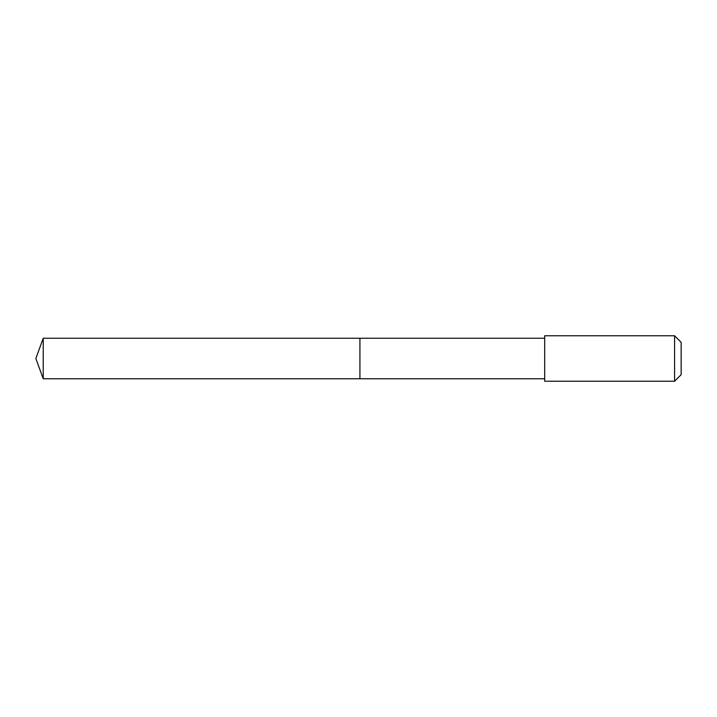 <?xml version="1.0" encoding="UTF-8"?>
<svg xmlns="http://www.w3.org/2000/svg" width="717" height="717" viewBox="0 0 717 717"><rect width="100%" height="100%" fill="white"/><g stroke="black" fill="none" stroke-linecap="round" stroke-linejoin="round"><path stroke-width="1.08" d="M359.925 378.755L359.925 338.245L43.226 338.245L43.226 378.755L359.925 378.755L359.925 338.245L544.696 338.245L544.696 378.755L43.226 378.755L35.85 358.5L43.226 378.755M544.696 367.543L544.696 381.238L674.589 381.238L674.589 335.762L544.696 335.762L544.696 367.543M674.589 335.762L681.15 342.323L681.15 374.677L674.589 381.238M35.85 358.5L43.226 338.245M544.696 378.755L544.696 381.238M544.696 338.245L544.696 335.762"/></g></svg>
